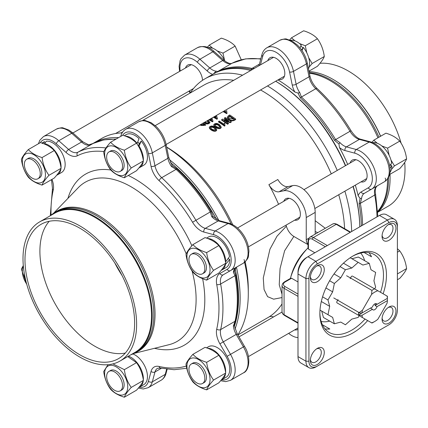 <?xml version="1.0" encoding="UTF-8"?>
<svg xmlns="http://www.w3.org/2000/svg" width="428" height="428" viewBox="0 0 428 428"><rect width="100%" height="100%" fill="white"/><g stroke="black" fill="none" stroke-linecap="round" stroke-linejoin="round"><path stroke-width="0.64" d="M344.599 228.664A116.678 67.362 -120 0 0 338.73 194.729M331.256 173.886A116.678 67.362 -120 0 0 260.566 89.966M233.715 80.309A116.678 67.362 -120 0 0 203.872 85.118L142.465 120.573M237.856 334.873A121.6 70.203 -120 0 0 248.294 293.485L248.294 289.467A116.678 67.362 -120 0 0 245.196 261.824M232.672 224.663A116.678 67.362 -120 0 0 166.642 147.061M203.043 123.178L205.606 124.698L205.595 125.26L200.967 125.49L201.123 124.425L200.684 124.537M200.962 125.046L199.603 125.163M209.351 127.137L209.319 127.699C209.394 129.561 215.284 133.071 216.702 130.16L216.766 129.631C215.348 132.541 209.431 129.01 209.351 127.137C210.94 125.532 212.925 125.65 215.305 127.491L216.766 129.631M282.02 297.551L273.647 299.177L267.596 296.658L264.065 289.526L263.274 278.029L269.934 249.219L277.028 236.181L286.348 226.182A116.678 67.362 60 0 0 286.048 225.144M308.021 244.565A5.623 3.247 60 0 1 306.239 239.707L306.239 217.552A20.384 11.77 -120 0 0 298.551 198.394A20.384 11.77 -120 0 0 283.694 190.797L279.088 191.771A11.246 6.495 60 0 1 268.88 184.677A116.678 67.362 60 0 1 278.575 204.3M315.185 220.709L325.301 228.285M273.487 316.966A11.246 6.495 60 0 0 268.977 316.966A11.246 6.495 60 0 0 268.88 317.025A116.678 67.362 -120 0 0 282.02 303.917M228.948 119.621L227.354 117.625L227.386 117.069L228.536 115.646L229.718 114.961A117.379 67.768 -120 0 1 235.689 119.07L235.625 119.599L234.437 120.284C232.527 121.21 230.697 120.985 228.948 119.621L228.996 119.075L227.386 117.069M227.423 120.514A116.678 67.362 -120 0 0 224.459 118.535L224.486 117.978L225.289 117.518A117.379 67.768 -120 0 1 231.259 121.627L231.195 122.157L230.323 122.659L225.476 121.156M231.259 121.627L230.387 122.13L224.112 120.231A117.379 67.768 -120 0 1 228.434 123.259L228.37 123.788L227.568 124.254A116.678 67.362 -120 0 0 221.634 120.166L221.661 119.61L222.533 119.107L228.825 120.91A117.379 67.768 -120 0 0 224.486 117.978M224.871 124.404L224.919 125.875L224.497 126.116A116.678 67.362 -120 0 0 218.531 122.001L218.558 121.445L219.254 121.044A117.379 67.768 -120 0 1 224.079 124.323L224.037 124.559M213.818 124.564L213.786 125.12C213.861 126.988 219.751 130.492 221.164 127.581L221.228 127.052C219.81 129.962 213.893 126.431 213.818 124.564C215.402 122.959 217.387 123.071 219.773 124.912L221.228 127.052M226.915 112.297L227.006 113.377L226.589 113.618A116.678 67.362 -120 0 0 223.095 111.601M216.461 115.432L217.392 118.369L217.381 118.936L216.857 119.241A116.678 67.362 -120 0 0 213.363 117.219M211.994 118.01L212.93 120.947L212.919 121.515L212.395 121.814A116.678 67.362 -120 0 0 208.901 119.792M203.899 122.686C206.344 124.355 208.334 124.388 209.864 122.772L209.875 122.205C208.591 123.762 206.761 123.826 204.386 122.397M317.806 232.607L315.185 231.553M288.659 333.369A20.384 11.77 -120 0 0 297.995 337.564M294.651 329.908A12.091 6.982 -120 0 0 297.867 329.432A12.091 6.982 -120 0 0 297.995 329.357M282.02 294.293L279.238 284.738L280.056 268.57L284.625 250.749L293.838 236.449L308.021 244.639M293.838 236.449C290.296 234.196 287.798 230.772 286.348 226.182M308.021 247.866A44.983 25.974 120 0 0 290.345 278.489M291.575 278.248L285.075 282.004A1.407 0.813 60 0 0 284.369 281.934L290.751 278.254L291.575 278.248L297.995 281.956M325.328 246.71L312.408 239.252A5.623 3.247 -120 0 0 308.433 241.547L308.433 249.053L314.853 252.761M308.433 249.053L308.021 248.342L308.021 240.969A1.407 0.813 180 0 0 308.433 241.547M367.673 320.577A47.091 27.189 -60 0 1 319.866 313.569A47.091 27.189 -60 0 1 353.164 255.896A47.091 27.189 -60 0 1 383.135 293.795M397.398 310.129L397.398 227.487A11.947 6.896 120 0 0 388.95 222.608L317.378 263.926A11.947 6.896 120 0 0 308.93 278.564L308.93 361.205A11.947 6.896 120 0 0 317.378 366.079L388.95 324.761A11.947 6.896 120 0 0 397.398 310.129M389.009 224.224A9.839 5.682 -60 0 1 395.97 228.236A9.839 5.682 -60 0 1 389.009 240.29A9.839 5.682 -60 0 1 382.054 236.272A9.839 5.682 -60 0 1 389.009 224.224L389.009 224.224M317.319 265.611A9.839 5.682 -60 0 1 324.274 269.629A9.839 5.682 -60 0 1 317.319 281.683A9.839 5.682 -60 0 1 310.359 277.665A9.839 5.682 -60 0 1 317.319 265.611L317.319 265.611M317.319 348.397A9.839 5.682 -60 0 1 324.274 352.415A9.839 5.682 -60 0 1 317.319 364.469A9.839 5.682 -60 0 1 310.359 360.451A9.839 5.682 -60 0 1 317.319 348.397L317.319 348.397M389.009 307.004A9.839 5.682 -60 0 1 395.97 311.022A9.839 5.682 -60 0 1 389.009 323.076A9.839 5.682 -60 0 1 382.054 319.058A9.839 5.682 -60 0 1 389.009 307.004L389.009 307.004M308.93 278.564L305.945 278.564L297.995 273.968L297.995 272.251A11.947 6.896 -60 0 1 306.443 257.613L307.935 256.752A14.06 8.116 120 0 0 297.995 273.968L297.995 356.61A14.06 8.116 120 0 0 300.905 363.046L308.861 367.636A14.06 8.116 -60 0 1 305.945 361.205L305.945 278.564A14.06 8.116 -60 0 1 315.885 261.342L387.458 220.024A14.06 8.116 -60 0 1 394.488 219.329A14.06 8.116 -60 0 1 397.398 225.765L397.398 227.487M364.1 252.499L371.509 256.779A44.983 25.974 120 0 0 368.941 252.67M324.959 328.848A44.983 25.974 120 0 0 329.806 329.014L322.391 324.734M169.36 159.601A121.6 70.203 60 0 1 218.869 220.527M236.433 267.184A121.6 70.203 60 0 1 235.058 328.897M92.159 143.963A121.6 70.203 60 0 1 93.363 143.241A121.6 70.203 60 0 1 118.609 137.623M170.574 162.603A120.471 69.555 60 0 1 216.44 219.302M235.09 268.436A120.471 69.555 60 0 1 234.384 326.19M359.798 226.808A121.6 70.203 -120 0 0 353.025 186.474M345.401 165.722A121.6 70.203 -120 0 0 275.669 81.245M250.738 70.481A121.6 70.203 -120 0 0 213.042 74.146L204.889 78.848A121.6 70.203 -120 0 0 190.23 92.994M359.814 226.803A120.471 69.555 -120 0 0 353.212 186.367M345.621 165.593A120.471 69.555 -120 0 0 275.685 81.24M248.294 293.485A121.6 70.203 -120 0 0 244.559 262.375M231.077 223.935A121.6 70.203 -120 0 0 166.674 147.2M122.141 132.867A121.6 70.203 -120 0 0 101.516 138.533L93.363 143.241M351.65 231.516A121.6 70.203 -120 0 0 344.877 191.182M337.248 170.424A121.6 70.203 -120 0 0 267.521 85.953M242.585 75.184A121.6 70.203 -120 0 0 204.889 78.848M121.996 275.413A70.288 40.58 60 0 1 114.816 262.969A70.288 40.58 -120 0 0 121.996 275.413M394.488 219.329L386.532 214.738A14.06 8.116 120 0 0 379.502 215.434L307.935 256.752L315.885 261.342L317.378 263.926M317.378 366.079L315.885 366.94A14.06 8.116 -60 0 1 308.861 367.636M387.479 325.612A14.06 8.116 -60 0 1 387.458 325.622L388.95 324.761M319.871 312.691A44.983 25.974 120 0 0 329.18 332.438A44.983 25.974 120 0 0 339.249 334.466A44.983 25.974 120 0 0 365.063 319.069M380.524 292.287A44.983 25.974 120 0 0 374.163 254.526A44.983 25.974 120 0 0 352.41 256.34M310.402 359.509A7.731 4.462 120 0 0 311.959 362.27A7.731 4.462 120 0 0 319.689 357.803A7.731 4.462 120 0 0 319.689 348.874A7.731 4.462 120 0 0 316.527 348.906M382.097 318.116A7.731 4.462 120 0 0 383.654 320.877A7.731 4.462 120 0 0 391.385 316.41A7.731 4.462 120 0 0 391.385 307.486A7.731 4.462 120 0 0 388.217 307.513M310.402 276.723A7.731 4.462 120 0 0 311.959 279.484A7.731 4.462 120 0 0 319.689 275.017A7.731 4.462 120 0 0 319.689 266.093A7.731 4.462 120 0 0 316.527 266.12M382.097 235.336A7.731 4.462 120 0 0 383.654 238.091A7.731 4.462 120 0 0 391.385 233.629A7.731 4.462 120 0 0 391.385 224.7A7.731 4.462 120 0 0 388.217 224.732M294.651 220.179A12.091 6.982 -120 0 0 297.867 219.703A12.091 6.982 -120 0 0 299.723 210.014A12.091 6.982 -120 0 0 291.826 199.362A12.091 6.982 -120 0 0 285.781 198.763A12.091 6.982 -120 0 0 283.759 201.31M315.185 234.121L315.185 212.39A20.384 11.77 -120 0 0 307.497 193.231A20.384 11.77 -120 0 0 292.64 185.629L288.033 186.603A11.246 6.495 60 0 1 277.825 179.509L268.88 184.677M235.689 119.07L234.507 119.754L234.437 120.284M234.507 119.754C232.591 120.675 230.756 120.45 228.996 119.075M234.228 119.054A117.379 67.768 -120 0 0 229.585 115.854L228.445 116.983L229.831 118.593L234.228 119.054M233.779 119.31A116.678 67.362 -120 0 0 229.547 116.411L229.585 115.854M229.547 116.411L229.167 116.63L229.199 116.079M229.167 116.63L228.482 117.261M230.387 122.13L230.323 122.659M224.144 120.209L224.106 120.76M228.434 123.259L227.632 123.719L227.568 124.254M227.632 123.719A117.379 67.768 -120 0 0 221.661 119.61M224.497 126.116L224.566 125.581A117.379 67.768 -120 0 0 218.558 121.445M224.984 125.34L224.566 125.581M225.021 123.51A117.379 67.768 -120 0 0 224.358 123.045L224.079 124.323M219.248 125.479C217.681 124.008 216.199 123.719 214.797 124.612C216.017 126.859 217.836 127.656 220.249 127.009L219.248 125.479L219.195 126.019L220.163 127.25M214.851 124.912C216.461 124.361 217.911 124.73 219.195 126.019M214.781 128.058C213.214 126.586 211.732 126.297 210.335 127.191C211.55 129.438 213.369 130.235 215.787 129.588L214.781 128.058L214.733 128.598L215.696 129.828M210.389 127.491C211.994 126.939 213.444 127.309 214.733 128.598M226.589 113.618L226.599 113.051A117.379 67.768 -120 0 0 223.603 111.307M227.022 112.81L226.599 113.051M227.049 111.152A117.379 67.768 -120 0 0 226.38 110.766L226.107 111.938A117.379 67.768 -120 0 0 224.299 110.906M216.857 119.241L216.868 118.674A117.379 67.768 -120 0 0 213.872 116.924M217.392 118.369L216.868 118.674M214.535 116.544A117.379 67.768 -120 0 1 216.199 117.497L215.707 115.865M215.99 117.374L215.568 115.945M212.395 121.814L212.406 121.247A117.379 67.768 -120 0 0 209.41 119.503M212.93 120.947L212.406 121.247M210.068 119.118A117.379 67.768 -120 0 1 211.737 120.075L211.245 118.444M211.528 119.952L211.1 118.524M208.088 120.263L209.875 122.205M205.087 121.996C206.612 123.039 207.88 123.125 208.891 122.258L207.387 120.669M206.874 120.969L208.811 122.515M205.606 124.698L200.962 124.912M204.306 124.12L201.839 124.719C202.786 125.784 203.744 125.762 204.718 124.66L204.306 124.12L204.595 124.933M201.946 125.013L204.306 124.692M79.806 354.775A77.527 44.758 -120 0 0 118.572 358.616A77.527 44.758 -120 0 0 118.572 269.094A77.527 44.758 -120 0 0 41.045 224.336A77.527 44.758 -120 0 0 29.163 286.46A77.527 44.758 -120 0 0 79.806 354.775M136.618 324.274A80.341 46.385 60 0 1 119.979 361.05A80.341 46.385 60 0 1 39.638 314.666A80.341 46.385 60 0 1 39.638 221.897A80.341 46.385 60 0 1 101.548 243.425A80.341 46.385 60 0 1 136.618 324.274M50.445 215.659A80.833 46.668 60 0 1 54.65 212.663A80.833 46.668 60 0 1 116.94 234.319A80.833 46.668 60 0 1 152.224 315.666A80.833 46.668 60 0 1 135.483 352.667A80.833 46.668 60 0 1 130.781 354.812M137.725 141.952A12.3 7.099 60 0 1 139.325 143.706M234.351 326.024A120.38 69.502 -120 0 0 235.047 268.506M216.343 219.238A120.38 69.502 -120 0 0 170.633 162.731M221.72 379.797A19.683 11.363 -120 0 0 227.113 356.321L219.901 343.828A16.869 9.737 60 0 1 216.729 329.095A118.786 68.582 -120 0 0 216.729 284.55A16.869 9.737 60 0 1 219.901 273.481L227.113 269.319A19.683 11.363 -120 0 0 229.322 251.199A19.683 11.363 -120 0 0 213.674 234.672L203.819 232.03A16.869 9.737 60 0 1 192.557 222.25A118.786 68.582 -120 0 0 159.146 180.691A16.869 9.737 60 0 1 151.057 166.396A2.814 1.15 168.4 0 0 154.968 165.764L167.888 158.301A2.814 1.15 168.4 0 0 168.723 157.226L172.184 165.711L177.005 169.055A121.22 69.989 60 0 1 211.095 211.464L213.128 216.648L219.457 220.709A2.814 1.99 105 0 0 218.216 220.907A14.06 8.116 60 0 1 211.758 216.659L210.282 211.919A121.6 70.203 -120 0 0 176.085 169.376L171.51 166.588A14.06 8.116 60 0 1 167.888 158.301L165.251 145.402A22.491 12.984 -120 0 0 138.64 121.809C142.433 120.461 144.755 120.075 145.606 120.669L151.121 122.686L156.166 126.49C161.238 131.514 164.545 137.458 166.085 144.322A2.814 1.15 168.4 0 1 165.251 145.402L152.325 152.86L154.968 165.764A14.06 8.116 -120 0 0 161.709 177.679L176.085 169.376A2.814 1.086 132.7 0 1 177.005 169.055M159.146 180.691A2.814 1.086 132.7 0 1 161.709 177.679A121.6 70.203 60 0 1 195.906 220.222A14.06 8.116 -120 0 0 205.296 228.37L215.145 231.008A22.491 12.984 60 0 1 233.035 249.893A22.491 12.984 60 0 1 230.505 270.603L223.293 274.765L236.219 267.307L234.228 271.026L235.764 275.038A121.22 69.989 60 0 1 235.764 320.497L234.228 325.617L237.246 333.813L236.219 334.407A14.06 8.116 60 0 1 233.378 326.056L235.026 321.289A121.6 70.203 -120 0 0 235.026 275.691L233.378 272.385L234.228 271.026M49.225 221.281A77.527 44.758 -120 0 0 46.336 284.695A77.527 44.758 -120 0 0 94.716 346.166A77.527 44.758 -120 0 0 125.302 353.057M92.582 143.765A2.814 2.295 63 0 0 92.485 143.813A2.814 2.295 63 0 0 92.4 143.862L88.013 145.215A14.06 8.116 60 0 1 81.561 142.01L71.706 133.274A22.491 12.984 -120 0 0 56.346 129.16C60.134 127.812 62.456 127.432 63.312 128.02L68.822 130.037L73.06 133.092A2.814 1.15 131.6 0 0 71.706 133.274L58.786 140.737L68.635 149.474A14.06 8.116 -120 0 0 78.024 152.159L92.4 143.862A121.6 70.203 -120 0 1 115.79 139.25M227.113 269.319A2.814 2.295 60 0 0 230.505 270.603L243.43 263.145A22.491 12.984 -120 0 0 245.956 242.435A22.491 12.984 -120 0 0 228.065 223.55L218.216 220.907L205.296 228.37A2.814 1.99 105 0 0 203.819 232.03M89.045 145.006L88.013 145.215M233.378 326.056L234.228 325.617M172.184 165.711L171.51 166.588M213.128 216.648L211.758 216.659M233.378 272.385A14.06 8.116 60 0 1 236.219 267.307L243.43 263.145A2.814 2.295 60 0 0 244.014 259.561M39.638 221.897L54.549 213.288A80.341 46.385 60 0 1 116.459 234.817A80.341 46.385 60 0 1 151.528 315.666A80.341 46.385 60 0 1 134.89 352.442L119.979 361.05M377.705 212.256L388.362 206.098A80.341 46.385 -120 0 0 405 169.322A80.341 46.385 -120 0 0 404.706 162.447M401.111 143.225A80.341 46.385 -120 0 0 319.994 63.301M380.54 136.291A80.833 46.668 -120 0 0 332.936 79.335A80.833 46.668 -120 0 0 309.027 71.583M377.699 212.213A80.833 46.668 -120 0 0 390.09 178.332A80.833 46.668 -120 0 0 389.988 174.282M332.936 79.335L333.284 79.538A80.341 46.385 -120 0 0 333.112 79.437M252.461 69.486L251.001 69.368A121.22 69.989 -120 0 0 220.645 70.738M215.637 72.771L214.872 72.364L213.454 73.91M361.366 225.909A121.22 69.989 -120 0 0 359.092 203.835L360.055 198.383L358.161 195.74A16.869 9.737 60 0 1 361.05 191.99L368.262 187.822A19.683 11.363 -120 0 0 370.477 169.702A19.683 11.363 -120 0 0 354.823 153.181L344.968 150.538A16.869 9.737 60 0 1 339.458 147.537A121.6 70.203 60 0 1 347.686 164.4M355.31 185.158A121.6 70.203 60 0 1 358.161 195.74M339.458 147.537L338.955 144.001L334.423 140.261A121.22 69.989 -120 0 0 300.333 97.846L298.011 93.069L294.828 92.02A16.869 9.737 60 0 1 292.206 84.904L289.569 72.006A19.683 11.363 -120 0 0 276.13 52.334A19.683 11.363 -120 0 0 262.685 56.48L260.433 64.879M277.954 79.924A121.6 70.203 60 0 1 294.828 92.02M260.748 59.118A121.6 70.203 -120 0 0 232.094 63.21A14.06 8.116 60 0 1 222.71 60.519L212.855 51.783A22.491 12.984 -120 0 0 197.495 47.669L184.575 55.126A22.491 12.984 60 0 1 199.935 59.241L209.784 67.977A14.06 8.116 -120 0 0 216.242 71.187L217.718 71.508A121.6 70.203 60 0 1 251.915 68.453L254.532 68.287M202.519 80.33A12.3 7.099 -120 0 0 196.982 68.213A12.3 7.099 -120 0 0 187.678 65.099A12.3 7.099 -120 0 0 185.527 67.966M376.998 216.884A121.6 70.203 -120 0 0 374.725 195.04A14.06 8.116 60 0 1 377.368 185.816L384.579 181.649A22.491 12.984 -120 0 0 387.11 160.944A22.491 12.984 -120 0 0 369.22 142.059L359.365 139.416A14.06 8.116 60 0 1 349.981 131.268A121.6 70.203 -120 0 0 315.778 88.724A14.06 8.116 60 0 1 309.037 76.81L306.4 63.911A22.491 12.984 -120 0 0 279.789 40.312L266.869 47.776A22.491 12.984 60 0 1 293.48 71.369L296.117 84.273A14.06 8.116 -120 0 0 299.734 92.555L301.403 97.022A121.6 70.203 60 0 1 335.6 139.565L339.987 142.631L338.955 144.001M278.719 79.485A12.3 7.099 -120 0 0 282.277 79.052A12.3 7.099 -120 0 0 282.277 64.853A12.3 7.099 -120 0 0 269.977 57.748A12.3 7.099 -120 0 0 267.826 60.616M377.384 185.806A2.814 2.295 -120 0 1 377.368 185.816L364.447 193.274A14.06 8.116 -120 0 0 361.606 198.351L360.344 203.337A121.6 70.203 60 0 1 362.618 225.181M292.206 84.904A2.814 1.15 168.4 0 0 296.117 84.273L309.037 76.81A2.814 1.15 168.4 0 0 309.872 75.729C311.006 80.689 313.419 84.953 317.116 88.526C329.951 100.441 341.255 114.501 351.024 130.706C354.347 135.66 357.541 138.495 360.606 139.218L370.461 141.855A2.814 1.99 105 0 0 369.22 142.059L356.294 149.516A22.491 12.984 60 0 1 374.184 168.402A22.491 12.984 60 0 1 371.659 189.112L364.447 193.274A2.814 2.295 -120 0 1 361.05 191.99M361.018 181.863A12.3 7.099 -120 0 0 364.576 181.435A12.3 7.099 -120 0 0 364.576 167.23A12.3 7.099 -120 0 0 352.276 160.126A12.3 7.099 -120 0 0 350.12 162.993M216.242 71.187L214.872 72.364M299.734 92.555L298.011 93.069M361.606 198.351L360.055 198.383M390.09 178.128A80.341 46.385 -120 0 0 390.09 177.93A80.341 46.385 -120 0 0 390.004 174.271M380.636 136.232A80.341 46.385 -120 0 0 333.284 79.538M390.09 177.93L390.09 178.332M387.404 298.332A17.976 10.379 120 0 0 387.046 296.053L387.383 296.246A20.084 11.593 -60 0 1 387.41 296.609L387.404 298.332L377.009 304.335A3.515 2.028 120 0 0 376.49 303.752A3.515 2.028 120 0 0 372.456 306.967L362.061 312.964L359.076 312.97A20.084 11.593 -60 0 1 359.103 312.574L362.42 310.273A17.976 10.379 120 0 0 362.061 312.964M387.383 296.246L377.881 290.762A17.976 10.379 120 0 0 371.584 294.394L362.42 310.273M337.531 303.174L359.103 315.629A20.084 11.593 -60 0 1 359.076 315.265L362.061 315.259L372.456 309.262A3.515 2.028 120 0 0 372.975 309.84A3.515 2.028 120 0 0 377.009 306.63L375.024 305.485L386.912 298.616L387.41 298.905L387.404 300.627A17.976 10.379 120 0 1 387.046 303.324L377.881 319.202A17.976 10.379 120 0 1 374.735 321.476L373.243 322.338A20.084 11.593 -60 0 1 371.921 323.028L371.584 322.835A17.976 10.379 120 0 0 374.735 321.476M350.35 310.573L371.921 323.028M359.076 312.97L358.578 312.681A20.084 11.593 120 0 0 358.541 313.847A20.084 11.593 120 0 0 358.578 314.976L359.076 315.265M333.754 297.936L359.103 312.574M346.573 275.739L371.921 290.371A20.084 11.593 -60 0 1 374.564 288.846L377.881 290.762M352.993 276.392L374.564 288.846M362.061 315.259A17.976 10.379 120 0 0 362.42 317.544L371.584 322.835M377.009 306.63L387.404 300.627M371.584 294.394L371.921 290.371M362.42 317.544L359.103 315.629M358.578 314.976L370.466 308.112L372.456 309.262M375.725 303.591L377.009 304.335M375.19 303.714A3.515 2.028 -60 0 1 375.024 305.485M350.821 278.195A17.922 10.347 120 0 0 350.147 278.596M338.018 299.605A17.922 10.347 120 0 0 338.008 300.392M351.939 258.737L358.327 257.03L369.262 263.343L370.974 269.726L375.65 272.427L373.938 280.789L375.65 287.177L374.655 288.9M359.194 315.682L358.199 317.399L351.811 319.111L345.428 324.777L340.752 322.075L334.364 323.787L323.429 317.474L321.717 311.086L332.652 317.399L327.976 314.703L329.688 306.341L327.976 299.953L332.652 291.853L334.364 283.491L340.752 277.825L345.428 269.726L351.811 268.019L358.199 262.353L362.874 265.05L369.262 263.343M351.11 311.012L351.11 311.012A1.407 0.813 120 0 0 351.115 311.017L337.05 302.896A1.407 0.813 120 0 1 337.05 301.275L337.671 300.199M352.517 276.114L352.517 276.114A1.407 0.813 120 0 0 351.11 276.927L350.489 278.002M334.364 323.787L332.652 317.399M329.619 280.752L334.364 283.491M325.917 287.964L332.652 291.853M334.017 273.936L340.752 277.825M340.019 266.607L345.428 269.726M343.438 263.183L351.811 268.019M350.216 257.742L358.199 262.353M319.994 310.091L327.976 314.703M321.316 301.505L329.688 306.341M322.568 296.829L327.976 299.953M321.69 321.567A40.168 23.192 120 0 0 329.721 321.107A40.168 23.192 -60 0 1 321.155 321.465A40.168 23.192 120 0 0 321.69 321.567M364.619 260.657A40.168 23.192 120 0 0 360.644 253.066A40.168 23.192 -60 0 1 364.619 260.657M198.517 273.963A11.246 6.495 -120 0 0 202.519 273.776A11.246 6.495 -120 0 0 202.519 260.791A11.246 6.495 -120 0 0 191.273 254.296A11.246 6.495 -120 0 0 189.898 264.365A11.246 6.495 -120 0 0 198.517 273.963M192.884 244.629C189.192 248.695 186.897 251.958 185.993 254.419C186.881 261.128 189.176 267.045 192.873 272.171C196.051 275.621 200.646 278.275 206.649 280.131C207.543 277.681 209.838 274.418 213.54 270.341C209.854 265.248 207.559 259.331 206.66 252.59C200.657 250.738 196.061 248.085 192.884 244.629L205.039 237.615C211.015 239.45 215.605 242.104 218.81 245.576L206.66 252.59M218.81 245.576C222.496 250.669 224.791 256.586 225.69 263.327L213.54 270.341M225.69 263.327C224.796 265.772 222.501 269.035 218.799 273.118L206.649 280.131M192.124 253.938A11.246 6.495 60 0 1 204.108 259.871A11.246 6.495 60 0 1 203.257 273.219M210.041 269.795A16.344 9.437 60 0 1 192.702 271.331A16.344 9.437 60 0 1 192.712 248.229A16.344 9.437 60 0 1 210.041 269.795M206.521 238.107L208.452 236.994A17.644 10.186 -120 0 1 220.934 240.616A17.644 10.186 -120 0 1 229.526 256.629L225.674 261.829A17.644 10.186 -120 0 0 207.666 238.519M221.255 270.277A17.644 10.186 -120 0 0 222.02 269.902A17.644 10.186 -120 0 0 225.449 264.413L225.267 264.311M222.02 269.902L226.096 267.554A17.644 10.186 -120 0 0 229.75 259.475L225.449 264.413M229.75 259.475L228.167 258.56M389.122 155.257L387.57 148.142L399.72 141.128C396.515 137.661 391.925 135.007 385.944 133.167L373.794 140.181L371.921 142.326M387.57 148.142L381.787 145.916M377.271 143.246L373.794 140.181M399.72 141.128C403.406 146.221 405.701 152.138 406.6 158.879L394.45 165.893L390.994 160.067M391.427 169.429L394.45 165.893M406.6 158.879C405.707 161.324 403.411 164.587 399.709 168.669L389.566 174.522M390.903 164.106A16.344 9.437 60 0 1 390.951 165.342M389.651 165.834L391.647 163.025A17.644 10.186 -120 0 0 372.718 142.647M389.935 172.463A17.644 10.186 -120 0 0 391.871 165.871L389.967 168.156M391.871 165.871L390.293 164.962M300.023 47.931L301.189 45.042A17.644 10.186 -120 0 0 290.425 40.269M308.46 68.812A17.644 10.186 -120 0 0 303.34 47.417L301.997 50.595M303.34 47.417L301.558 49.953M224.919 61.054A17.644 10.186 -120 0 0 208.564 47.567L208.404 47.743M306.822 52.879L305.271 45.764L317.421 38.75C314.222 35.283 309.626 32.63 303.65 30.789L291.5 37.803L289.622 39.948M305.271 45.764L299.493 43.533M294.972 40.869L291.5 37.803M317.421 38.75C321.112 43.843 323.402 49.76 324.301 56.501L312.151 63.515L308.7 57.684M309.134 67.052L312.151 63.515M324.301 56.501C323.397 58.962 321.102 62.226 317.41 66.292L308.941 71.182M300.868 45.855A16.344 9.437 60 0 1 302.88 48.075M224.529 60.23L222.977 53.115L235.127 46.101C231.923 42.634 227.332 39.981 221.351 38.14L209.201 45.154L207.329 47.299M222.977 53.115L217.194 50.884M212.673 48.22L209.201 45.154M235.127 46.101L241.258 59.754M397.398 248.689L399.72 250.856L397.398 252.199M399.72 250.856C403.406 255.949 405.701 261.866 406.6 268.607L397.398 273.92M406.6 268.607C405.707 271.052 403.411 274.316 399.709 278.398L397.398 279.73M122.151 168.894A11.246 6.495 -120 0 0 118.77 156.247A11.246 6.495 -120 0 0 108.974 151.919A11.246 6.495 -120 0 0 108.974 164.903A11.246 6.495 -120 0 0 120.22 171.398A11.246 6.495 -120 0 0 122.151 168.894M38.236 166.321A11.246 6.495 -120 0 0 26.68 159.269A11.246 6.495 -120 0 0 26.68 172.259A11.246 6.495 -120 0 0 37.926 178.749A11.246 6.495 -120 0 0 38.236 166.321M24.359 273.722A11.246 6.495 -120 0 0 25.61 279.832M107.048 373.885A11.246 6.495 -120 0 0 110.429 386.532A11.246 6.495 -120 0 0 120.22 390.855A11.246 6.495 -120 0 0 120.22 377.87A11.246 6.495 -120 0 0 108.974 371.381A11.246 6.495 -120 0 0 107.048 373.885M190.963 376.458A11.246 6.495 -120 0 0 202.519 383.504A11.246 6.495 -120 0 0 202.519 370.52A11.246 6.495 -120 0 0 191.273 364.03A11.246 6.495 -120 0 0 190.963 376.458M124.227 135.73L126.153 134.617A17.644 10.186 -120 0 1 139.063 138.645L137.137 143.375A17.644 10.186 -120 0 0 125.367 136.141M138.961 167.894A17.644 10.186 -120 0 0 139.721 167.525A17.644 10.186 -120 0 0 143.273 161.249M143.337 160.564A17.644 10.186 -120 0 0 139.063 146.066L138.688 146.601M139.721 167.525L143.797 165.171A17.644 10.186 -120 0 0 141.213 141.021L139.063 146.066M141.213 141.021L139.175 143.92L138.314 145.959M137.137 143.375L136.885 143.733M56.662 175.245A17.644 10.186 -120 0 0 57.427 174.875A17.644 10.186 -120 0 0 60.974 168.605M61.038 167.915A17.644 10.186 -120 0 0 44.517 143.631L44.715 144.145M42.367 143.524L44.517 141.641A17.644 10.186 -120 0 0 43.859 141.968L41.928 143.08M57.427 174.875L61.498 172.521A17.644 10.186 -120 0 0 62.579 154.192A17.644 10.186 -120 0 0 46.443 141.17L44.517 143.631M44.517 141.641L45.01 142.915M138.961 387.356A17.644 10.186 -120 0 0 139.721 386.987A17.644 10.186 -120 0 0 143.273 380.711M143.337 380.021A17.644 10.186 -120 0 0 128.443 356.166M139.721 386.987L143.797 384.633A17.644 10.186 -120 0 0 146.071 369.171A17.644 10.186 -120 0 0 132.931 353.961M221.255 380.005A17.644 10.186 -120 0 0 222.02 379.636A17.644 10.186 -120 0 0 225.567 373.36M225.636 372.67A17.644 10.186 -120 0 0 220.19 356.465A17.644 10.186 -120 0 0 207.666 348.248M222.02 379.636L226.096 377.282A17.644 10.186 -120 0 0 226.096 356.909A17.644 10.186 -120 0 0 208.452 346.723L206.521 347.841M103.699 152.042C104.587 158.751 106.877 164.668 110.579 169.793C113.757 173.249 118.347 175.897 124.35 177.754C125.243 175.303 127.539 172.04 131.246 167.963C127.555 162.865 125.265 156.953 124.361 150.212C118.385 148.372 113.794 145.718 110.59 142.251C106.888 146.333 104.587 149.597 103.699 152.042M124.361 150.212L136.511 143.198C133.311 139.726 128.721 137.078 122.74 135.237L110.59 142.251M136.511 143.198C140.202 148.291 142.492 154.208 143.396 160.944L131.246 167.963M143.396 160.944C142.487 163.41 140.191 166.674 136.5 170.735L124.35 177.754M109.83 151.56A11.246 6.495 60 0 1 121.814 157.493A11.246 6.495 60 0 1 120.964 170.842M121.975 152.529A16.344 9.437 60 0 1 121.964 175.635A16.344 9.437 60 0 1 104.635 154.064A16.344 9.437 60 0 1 121.975 152.529M28.28 177.144C31.463 180.6 36.054 183.254 42.056 185.105C42.944 182.654 45.245 179.391 48.947 175.314C45.261 170.221 42.966 164.304 42.067 157.563C36.086 155.722 31.495 153.069 28.291 149.602C24.599 153.668 22.304 156.932 21.4 159.393C22.299 166.134 24.594 172.051 28.28 177.144M28.291 149.602L40.441 142.588C46.422 144.429 51.012 147.077 54.217 150.549C57.914 155.674 60.209 161.591 61.097 168.295C60.204 170.745 57.908 174.009 54.206 178.085L42.056 185.105M54.217 150.549L42.067 157.563M61.097 168.295L48.947 175.314M27.531 158.911A11.246 6.495 60 0 1 39.515 164.844A11.246 6.495 60 0 1 38.664 178.192M28.12 153.203A16.344 9.437 60 0 1 45.448 174.768A16.344 9.437 60 0 1 28.109 176.304A16.344 9.437 60 0 1 28.12 153.203M23.299 265.547L21.4 269.121L26.889 284.781M26.707 284.122A16.344 9.437 60 0 1 22.336 271.143A16.344 9.437 60 0 1 23.358 266.253M127.742 356.567L136.511 362.655C140.202 367.748 142.492 373.665 143.396 380.406L131.246 387.42C127.555 382.327 125.265 376.41 124.361 369.669L112.928 363.891M136.511 362.655L124.361 369.669M143.396 380.406C142.503 382.851 140.207 386.115 136.5 390.197L124.35 397.211C125.254 394.744 127.555 391.481 131.246 387.42M108.011 364.699L103.699 371.499C104.587 378.213 106.877 384.13 110.579 389.25C113.757 392.706 118.347 395.36 124.35 397.211M109.83 371.017A11.246 6.495 60 0 1 120.166 374.548A11.246 6.495 60 0 1 120.964 390.299M110.408 388.415A16.344 9.437 60 0 1 110.419 365.309A16.344 9.437 60 0 1 127.747 386.88A16.344 9.437 60 0 1 110.408 388.415M206.66 362.318C200.679 360.478 196.088 357.829 192.884 354.357C189.192 358.423 186.897 361.687 185.993 364.148C186.881 370.857 189.176 376.774 192.873 381.899C196.056 385.355 200.646 388.009 206.649 389.86C207.543 387.41 209.838 384.146 213.54 380.069C209.843 374.944 207.548 369.027 206.66 362.318L218.81 355.304C222.496 360.397 224.791 366.315 225.69 373.055L213.54 380.069M192.884 354.357L205.039 347.343C211.015 349.184 215.605 351.837 218.81 355.304M225.69 373.055C224.796 375.5 222.501 378.764 218.799 382.846L206.649 389.86M192.124 363.666A11.246 6.495 60 0 1 194.515 362.602A11.246 6.495 60 0 1 205.124 371.622A11.246 6.495 60 0 1 203.257 382.948M204.258 387.741A16.344 9.437 60 0 1 186.929 366.17A16.344 9.437 60 0 1 204.268 364.635A16.344 9.437 60 0 1 204.258 387.741M290.906 276.632A35.845 20.694 -60 0 1 306.699 249.283M379.502 215.434L387.458 220.024L388.95 222.608M297.995 356.61L305.945 361.205L308.93 361.205M297.995 296.353L284.08 288.317L284.08 314.719L297.995 322.749M285.075 282.004A5.623 3.247 0 0 0 285.075 286.594L297.995 294.057M350.179 232.361L336.264 224.331L313.403 237.529L327.318 245.565M285.075 286.594A1.407 0.813 -60 0 0 284.08 288.317A7.03 4.061 180 0 1 282.02 285.449L282.02 311.846A7.03 4.061 0 0 0 284.08 314.719A1.407 0.813 -60 0 0 284.369 315.361L297.995 323.226M350.591 232.126L336.97 224.261A1.407 0.813 -60 0 0 336.264 224.331A7.03 4.061 -120 0 0 332.749 223.983L309.888 237.182A7.03 4.061 60 0 1 313.403 237.529A1.407 0.813 -60 0 0 312.408 239.252M306.239 239.707L308.759 238.252M306.239 217.552L315.185 212.39M283.694 190.797L292.64 185.629M279.088 191.771L288.033 186.603M207.874 120.985L207.88 121.563M135.483 352.667L137.051 351.763A80.833 46.668 -120 0 0 137.051 258.426A80.833 46.668 -120 0 0 56.223 211.758L54.65 212.663A81.01 46.77 60 0 1 97.755 214.968A81.01 46.77 60 0 1 151.378 288.814A81.01 46.77 60 0 1 135.473 352.672M192.557 222.25L211.095 211.464M230.505 270.603L223.293 274.765A14.06 8.116 -120 0 0 220.65 283.994A121.6 70.203 60 0 1 220.65 329.592L235.026 321.289A2.814 1.953 13 0 0 235.764 320.497M216.729 284.55A2.814 1.209 -10.4 0 0 220.65 283.994L235.026 275.691A2.814 1.209 -10.4 0 0 235.764 275.038M103.886 151.576A118.786 68.582 -120 0 0 77.398 155.765A2.814 2.295 63 0 1 78.024 152.159A121.6 70.203 60 0 1 105.935 147.965M154.497 348.312A98.756 57.015 -120 0 0 202.626 278.676M191.888 245.758A98.756 57.015 -120 0 0 128.266 175.491M110.799 170.018A98.756 57.015 -120 0 0 67.929 198.373M134.146 353.389L168.958 344.706A91.908 53.061 -120 0 0 192.07 270.994M186.223 253.863A91.908 53.061 -120 0 0 131.123 186.806A91.908 53.061 -120 0 0 78.287 187.651L53.361 213.46M151.057 166.396L148.42 153.497A19.683 11.363 -120 0 0 136.543 134.831A19.683 11.363 -120 0 0 122.681 135.269M77.398 155.765A16.869 9.737 60 0 1 66.131 152.539L56.282 143.803A19.683 11.363 -120 0 0 40.382 142.62M51.954 179.386A16.869 9.737 60 0 1 53.227 190.155A118.786 68.582 -120 0 0 51.055 215.15M139.421 387.147A19.683 11.363 -120 0 0 148.42 381.273L151.057 371.418A16.869 9.737 60 0 1 159.146 366.464A118.786 68.582 -120 0 0 186.298 366.031M120.728 136.398L120.808 136.099C121.611 133.049 123.248 130.77 125.72 129.267A22.491 12.984 60 0 1 152.325 152.86A2.814 1.15 168.4 0 1 148.42 153.497M38.434 143.749L39.825 140.25L43.421 136.618A22.491 12.984 60 0 1 58.786 140.737A2.814 1.15 131.6 0 0 56.282 143.803M66.131 152.539A2.814 1.15 131.6 0 1 68.635 149.474L81.561 142.01A2.814 1.15 131.6 0 1 82.909 141.829L73.06 133.092M159.146 366.464A2.814 2.022 103 0 0 160.505 368.059L157.541 368.315A14.06 8.116 -120 0 0 154.968 371.975L152.325 381.83A22.491 12.984 60 0 1 148.211 387.682L161.131 380.225A22.491 12.984 -120 0 0 165.251 374.366L166.636 369.182M148.42 381.273A2.814 1.99 15 0 0 152.325 381.83L165.251 374.366A2.814 1.99 15 0 0 166.043 373.393C165.24 376.442 163.603 378.721 161.131 380.225M151.057 371.418A2.814 1.99 15 0 0 154.968 371.975L161.404 368.257M243.43 372.874A22.491 12.984 -120 0 0 243.43 346.899L236.219 334.407L223.293 341.87L230.505 354.363L244.458 346.305C251.429 357.032 249.192 370.964 243.43 372.874L230.505 380.332A22.491 12.984 60 0 0 230.505 354.363L227.113 356.321M216.729 329.095A2.814 1.953 13 0 0 220.65 329.592A14.06 8.116 -120 0 0 223.293 341.87L219.901 343.828M213.674 234.672A2.814 1.99 -75 0 1 215.145 231.008L228.065 223.55A2.814 1.99 -75 0 1 229.312 223.346L219.457 220.709M236.235 267.297A2.814 2.295 60 0 1 236.219 267.307L243.43 263.145C250.252 257.137 247.887 256.126 248.909 251.899C248.882 246.828 247.384 241.702 244.425 236.518C240.306 229.606 235.272 225.214 229.312 223.346M50.301 215.744L52.478 188.374A2.814 1.953 13 0 0 53.227 190.155M120.808 136.099A2.814 1.99 15 0 0 120.76 136.377M219.901 273.481A2.814 2.295 60 0 0 223.293 274.765M309.235 72.616A80.833 46.668 60 0 1 331.363 80.245A80.833 46.668 60 0 1 378.967 137.195M388.501 177.427A80.833 46.668 60 0 1 377.673 211.662M385.163 178.069A2.814 2.295 -120 0 1 384.579 181.649L377.368 185.816C375.404 187.325 374.8 190.032 375.554 193.943A2.814 1.209 169.6 0 1 374.725 195.04L360.344 203.337A2.814 1.209 169.6 0 1 359.092 203.835M317.116 88.526A2.814 1.086 132.7 0 0 315.778 88.724L301.403 97.022A2.814 1.086 132.7 0 0 300.333 97.846M351.024 130.706L334.423 140.261M232.276 63.114A2.814 2.295 63 0 0 232.179 63.162A2.814 2.295 63 0 0 232.094 63.21L217.718 71.508A2.814 2.295 63 0 0 217.082 72.102M259.405 64.13L251.915 68.453A2.814 2.022 103 0 0 251.001 69.368M377.656 211.384A81.01 46.77 -120 0 0 387.522 179.006M377.94 137.789A81.01 46.77 -120 0 0 330.245 80.742A81.01 46.77 -120 0 0 309.364 73.236M212.663 74.365A16.869 9.737 60 0 1 207.286 71.048A2.814 1.15 131.6 0 1 209.784 67.977L222.71 60.519A2.814 1.15 131.6 0 1 224.058 60.337L214.209 51.601A2.814 1.15 -48.4 0 0 212.855 51.783L199.935 59.241A2.814 1.15 -48.4 0 0 197.431 62.311A19.683 11.363 -120 0 0 180.188 71.048M207.286 71.048L197.431 62.311M189.438 90.87L190.46 92.646M279.789 40.312C283.582 38.964 285.904 38.584 286.76 39.173L292.27 41.19L297.321 44.999C302.393 50.023 305.694 55.966 307.234 62.83A2.814 1.15 168.4 0 1 306.4 63.911L293.48 71.369A2.814 1.15 168.4 0 1 289.569 72.006M360.606 139.218A2.814 1.99 105 0 0 359.365 139.416L346.445 146.879L356.294 149.516A2.814 1.99 105 0 0 354.823 153.181M339.987 142.631A14.06 8.116 -120 0 0 346.445 146.879A2.814 1.99 105 0 0 344.968 150.538M258.769 65.842L259.32 64.457A2.814 1.99 15 0 0 259.405 65.473M259.32 64.457L261.957 54.607A2.814 1.99 15 0 0 262.685 56.48M371.659 189.112A2.814 2.295 -120 0 1 368.262 187.822M384.579 181.649L384.579 181.649C398.11 172.473 384.478 145.461 370.461 141.855M122.74 131.963L121.092 132.91M269.319 316.79L237.893 334.931M306.443 257.613L307.935 256.752M336.97 224.261L334.76 223.539L332.749 223.983M309.888 237.182L308.508 238.685L308.021 240.969M284.369 281.934L282.64 283.486L282.02 285.449M284.369 315.361L282.64 313.81L282.02 311.846M203.081 123.548L203.07 122.97M125.72 129.267L138.64 121.809M43.421 136.618L56.346 129.16M166.043 373.393L167.155 369.246M82.909 141.829L88.826 144.958M88.516 144.969L103.769 139.903L116.25 138.982M244.458 346.305L237.246 333.813M168.723 157.226L166.085 144.322M236.219 267.307L243.43 263.145M52.478 188.374L51.478 179.664M138.378 388.052L143.273 388.982L148.211 387.682M160.505 368.059L174.094 369.722L186.742 368.246M220.671 380.701L225.609 381.632L230.505 380.332M184.575 55.126L180.969 58.77L180.102 60.589L179.091 66.372L179.589 71.396M190.112 93.063L188.989 91.127M261.957 54.607C262.765 51.553 264.402 49.279 266.869 47.776M214.209 51.601C209.239 46.647 203.669 45.336 197.495 47.669M224.058 60.337C227.835 63.248 230.542 64.189 232.179 63.162L245.72 58.85L260.845 58.748M309.872 75.729L307.234 62.83M375.554 193.943L377.833 216.397M248.417 246.876L299.894 217.151M314.831 208.527L366.726 178.567M237.519 228.001L288.996 198.282M303.939 189.657L355.834 159.698M192.862 253.381L191.273 254.296M204.108 272.861L202.519 273.776M166.118 144.493L284.427 76.189M155.225 125.623L273.535 57.32M110.568 151.004L108.974 151.919M121.814 170.478L120.22 171.398M115.555 133.525L193.536 88.505M72.926 132.974L191.236 64.671M28.269 158.355L26.68 159.269M39.515 177.834L37.926 178.749M110.568 370.461L108.974 371.381M121.814 389.94L120.22 390.855M248.417 356.604L297.995 327.976M239.011 336.873L282.025 312.039M192.862 363.11L191.273 364.03M204.108 382.589L202.519 383.504"/></g></svg>
